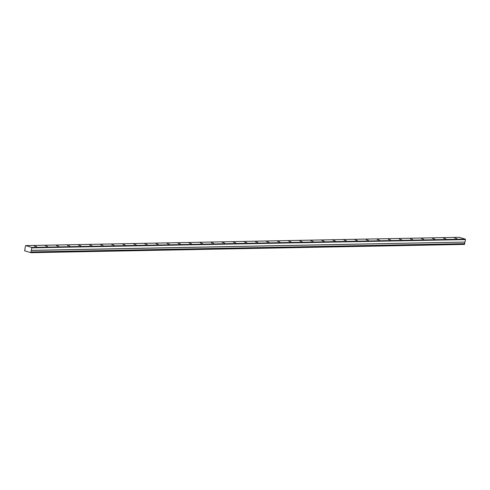 <?xml version="1.0" encoding="UTF-8"?>
<svg xmlns="http://www.w3.org/2000/svg" width="490" height="490" viewBox="0 0 490 490"><rect width="100%" height="100%" fill="white"/><g stroke="black" fill="none" stroke-linecap="round" stroke-linejoin="round"><path stroke-width="0.73" d="M34.38 246.09L36.585 246.605L34.38 246.09M454.659 238.06L456.858 238.569L454.659 238.06M443.597 238.269L445.796 238.783L443.597 238.269M432.535 238.483L434.74 238.991L432.535 238.483M421.48 238.691L423.679 239.206L421.48 238.691M410.418 238.906L412.617 239.414L410.418 238.906M399.356 239.114L401.555 239.628L399.356 239.114M388.301 239.328L390.499 239.837L388.301 239.328M377.239 239.537L379.438 240.051L377.239 239.537M366.177 239.751L368.376 240.259L366.177 239.751M355.115 239.959L357.32 240.474L355.115 239.959M344.06 240.174L346.259 240.682L344.06 240.174M332.998 240.382L335.197 240.896L332.998 240.382M321.936 240.596L324.141 241.111L321.936 240.596M310.881 240.804L313.079 241.319L310.881 240.804M299.819 241.019L302.018 241.533L299.819 241.019M288.757 241.227L290.962 241.742L288.757 241.227M277.701 241.441L279.9 241.956L277.701 241.441M266.64 241.65L268.839 242.164L266.64 241.65M255.578 241.864L257.777 242.379L255.578 241.864M244.522 242.072L246.721 242.587L244.522 242.072M233.461 242.287L235.659 242.801L233.461 242.287M222.399 242.495L224.598 243.009L222.399 242.495M211.337 242.709L213.542 243.224L211.337 242.709M200.281 242.924L202.48 243.432L200.281 242.924M189.22 243.132L191.418 243.646L189.22 243.132M178.158 243.346L180.363 243.855L178.158 243.346M167.102 243.555L169.301 244.069L167.102 243.555M156.041 243.769L158.239 244.277L156.041 243.769M144.979 243.977L147.184 244.492L144.979 243.977M133.923 244.192L136.122 244.7L133.923 244.192M122.861 244.4L125.06 244.914L122.861 244.4M111.8 244.614L113.999 245.123L111.8 244.614M100.744 244.822L102.943 245.337L100.744 244.822M89.682 245.037L91.881 245.545L89.682 245.037M78.621 245.245L80.819 245.76L78.621 245.245M67.559 245.459L69.764 245.974L67.559 245.459M56.503 245.668L58.702 246.182L56.503 245.668M45.441 245.882L47.64 246.397L45.441 245.882M31.74 247.425L31.446 250.439A0.894 0.704 -91.1 0 0 31.17 251.952L30.907 252.693L24.629 250.8L24.647 249.98A0.894 0.704 -91.1 0 0 24.917 248.473L25.682 245.594L459.228 237.307L465.286 239.132L31.74 247.425L25.682 245.594M465.286 239.132L465.5 239.567L31.954 247.854M465.5 239.567L465.047 242.072L31.501 250.359M31.446 250.439L465.047 242.072M464.992 242.152A0.894 0.704 -91.1 0 0 464.722 243.659L31.17 251.952M31.195 252.05L464.722 243.659M464.747 243.763L464.453 244.406L30.907 252.693M31.109 252.534L464.661 244.241"/></g></svg>
